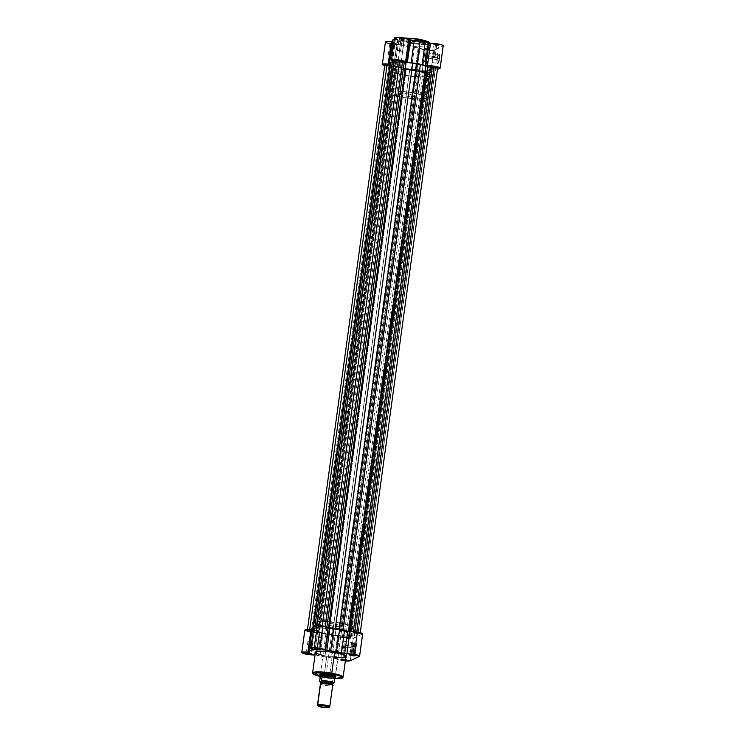 <?xml version="1.0" encoding="UTF-8"?>
<svg xmlns="http://www.w3.org/2000/svg" width="745" height="745" viewBox="0 0 745 745"><rect width="100%" height="100%" fill="white"/><g stroke="black" fill="none" stroke-linecap="round" stroke-linejoin="round"><path stroke-width="0.56" stroke-dasharray="3.73 2.79" d="M403.38 37.855L401.695 40.23L410.951 42.642L410.737 43.238L403.604 41.608L399.394 39.317L405.233 38.228A15.403 2.421 -172.2 0 0 399.394 39.317A15.403 2.421 -172.2 0 0 410.737 43.238L410.393 45.743A15.403 2.421 7.8 0 1 399.05 41.813A15.403 2.421 7.8 0 1 418.224 42.065L418.383 40.947L418.224 42.065L425.767 43.815L429.167 45.324L429.064 46.497L424.408 47.084L408.968 45.473L401.928 43.676L399.059 41.953L400.009 41.143L404.218 40.724L418.224 42.065A15.403 2.421 7.8 0 1 429.576 45.994A15.403 2.421 7.8 0 1 410.393 45.743L410.737 43.238A15.403 2.421 -172.2 0 0 429.912 43.499A15.403 2.421 -172.2 0 0 429.902 43.34L421.726 44.514L410.737 43.238L410.951 42.642L425.497 43.918L428.524 43.536L429.446 42.754M436.933 59.581A4.433 1.034 100 0 1 438.563 54.776A4.433 1.034 100 0 1 439.187 58.52L439.652 58.548A4.815 1.117 -80 0 0 438.982 54.469A4.815 1.117 -80 0 0 437.213 59.693L425.442 57.561A4.433 1.034 100 0 1 427.341 52.672A4.433 1.034 100 0 1 427.695 56.499L439.187 58.52A4.433 1.034 -80 0 0 438.833 54.692A4.433 1.034 -80 0 0 436.933 59.581A4.433 1.034 -80 0 0 437.296 63.418A4.433 1.034 -80 0 0 439.187 58.52L427.695 56.499A4.433 1.034 100 0 1 425.805 61.388A4.433 1.034 100 0 1 425.442 57.561L437.213 59.693L438.023 56.192L439.308 54.385L439.811 56.788L438.842 62.04L437.371 63.688L437.213 59.693A4.815 1.117 -80 0 0 437.362 63.679A4.815 1.117 -80 0 0 439.652 58.548L439.187 58.52A4.433 1.034 100 0 1 437.073 63.241A4.433 1.034 100 0 1 436.933 59.581M427.583 49.151L429.455 49.868L426.215 49.44A2.98 0.466 -172.2 0 0 429.884 49.552A2.98 0.466 -172.2 0 0 427.732 48.723L425.972 60.894L427.881 61.546L424.659 61.509L426.261 49.766L429.493 49.813L424.352 49.105L426.261 49.766L424.659 61.509L422.75 60.848L425.972 60.894L427.732 48.723L429.921 49.505L424.026 48.658L427.732 48.723A2.98 0.466 -172.2 0 0 424.054 48.751A2.98 0.466 -172.2 0 0 426.215 49.44L424.38 49.179L427.583 49.151M393.109 43.08L394.971 43.806L391.74 43.368A2.98 0.466 -172.2 0 0 395.409 43.489A2.98 0.466 -172.2 0 0 393.258 42.661L391.498 54.823L393.407 55.484L390.184 55.437L391.786 43.704L395.018 43.741L389.877 43.042L391.786 43.704L390.184 55.437L388.266 54.785L391.498 54.823L393.258 42.661L395.446 43.434L392.317 43.461L389.551 42.595L393.258 42.661A2.98 0.466 -172.2 0 0 389.579 42.689A2.98 0.466 -172.2 0 0 391.74 43.368L389.905 43.108L393.109 43.08M402.253 38.796L404.125 39.513L400.894 39.085A2.98 0.466 -172.2 0 0 404.554 39.196A2.98 0.466 -172.2 0 0 402.402 38.368L400.642 50.539L402.551 51.2L399.329 51.154L400.94 39.41L404.163 39.457L399.022 38.749L400.94 39.41L399.329 51.154L397.42 50.492L400.642 50.539L402.402 38.368L404.591 39.15L398.696 38.302L402.402 38.368A2.98 0.466 -172.2 0 0 398.724 38.405A2.98 0.466 -172.2 0 0 400.894 39.085L399.05 38.824L402.253 38.796M436.728 44.858L438.6 45.585L435.369 45.147A2.98 0.466 -172.2 0 0 439.029 45.268A2.98 0.466 -172.2 0 0 436.877 44.439L435.127 56.601L437.036 57.263L433.804 57.216L435.415 45.482L438.637 45.52L433.506 44.821L435.415 45.482L433.804 57.216L431.895 56.555L435.127 56.601L436.877 44.439L439.075 45.212L435.937 45.24L433.18 44.365L436.877 44.439A2.98 0.466 -172.2 0 0 433.199 44.467A2.98 0.466 -172.2 0 0 435.369 45.147L433.525 44.886L436.728 44.858M388.48 43.415L399.46 44.542L408.511 46.628L418.774 47.941L426.531 50.157L433.832 50.288L430.778 72.628A7.161 1.127 7.8 0 1 422.098 72.274L425.153 49.934A7.161 1.127 -172.2 0 0 433.832 50.288L442.977 45.994L433.832 50.288L430.778 72.628L423.467 72.498L416.008 70.337L395.046 66.799A7.161 1.127 7.8 0 1 387.624 66.212L390.678 43.871A7.161 1.127 -172.2 0 0 398.1 44.458L395.046 66.799L384.485 65.504M406.332 68.549L405.401 75.366A19.351 3.036 7.8 0 1 391.144 70.44A19.351 3.036 7.8 0 1 415.235 70.756L416.166 63.94A19.351 3.036 -172.2 0 0 392.075 63.623A19.351 3.036 -172.2 0 0 406.332 68.549L422.462 70.235L428.468 69.9L430.414 68.698L427.835 66.92L419.686 64.619L408.698 62.869L398.575 62.254L393.286 62.776L392.112 63.502L392.587 64.461L398.175 66.743L406.332 68.549A19.351 3.036 -172.2 0 0 430.424 68.875A19.351 3.036 -172.2 0 0 416.166 63.94L415.235 70.756L427.77 74.118L429.483 75.515L428.282 76.539L418.271 76.912L405.401 75.366L394.757 72.777L391.656 71.278L391.181 70.319L393.099 69.415L399.106 69.08L415.235 70.756A19.351 3.036 7.8 0 1 429.493 75.692A19.351 3.036 7.8 0 1 405.401 75.366L406.332 68.549A19.351 3.036 -172.2 0 0 430.424 68.875A19.351 3.036 -172.2 0 0 416.166 63.94L338.668 629.721A19.351 3.036 7.8 0 1 352.925 634.647A19.351 3.036 7.8 0 1 328.834 634.33L406.332 68.549L328.834 634.33A19.351 3.036 7.8 0 1 314.576 629.395A19.351 3.036 7.8 0 1 338.668 629.721L416.166 63.94A19.351 3.036 -172.2 0 0 392.075 63.623A19.351 3.036 -172.2 0 0 406.332 68.549L422.462 70.235L428.468 69.9L430.414 68.698L427.835 66.92L419.686 64.619L408.698 62.869L398.575 62.254L393.286 62.776L392.112 63.502L392.587 64.461L398.175 66.743L406.332 68.549M393.304 61.854L394.822 61.677L393.584 61.202M437.427 69.508L430.778 72.628L437.427 69.508M396.647 38.861L397.821 39.373L394.273 39.792L395.344 39.634L392.447 60.82L395.344 39.634A22.061 3.464 -172.2 0 1 397.532 39.42L394.235 61.388A7.161 1.127 7.8 0 1 393.872 61.286M392.196 41.804L392.792 41.645A22.061 3.464 -172.2 0 1 392.447 40.994L389.393 63.334L392.438 40.053L392.82 41.701L392.075 41.804M442.977 45.994L439.923 68.344L442.977 45.994A7.161 1.127 -172.2 0 0 443.219 45.762M421.204 39.625L417.088 38.87M403.948 37.827L400.493 38.368L400.391 39.504L409.573 42.391L421.819 43.88L429.446 42.782M429.325 42.512L427.462 41.394M390.184 55.437L388.406 54.944L389.141 54.599L393.407 55.503L390.184 55.437M424.659 61.509L422.881 61.006L423.616 60.662L427.881 61.565L424.659 61.509M433.804 57.216L431.914 56.629L432.761 56.378L437.026 57.281L433.804 57.216M399.329 51.154L397.439 50.558L398.286 50.306L402.551 51.209L399.329 51.154M394.552 37.753A7.161 1.127 -172.2 0 0 397.299 39.038L394.468 61.77M392.792 41.645L389.728 63.986L392.792 41.645M385.407 42.046A7.161 1.127 -172.2 0 0 390.678 43.871L387.624 66.212A7.161 1.127 7.8 0 1 384.718 65.579M397.234 67.059L400.298 44.709A22.061 3.464 -172.2 0 0 403.436 45.482L400.382 67.823A22.061 3.464 7.8 0 1 397.234 67.059L400.298 44.709L398.1 44.458L395.046 66.799L397.234 67.059M419.957 48.304A7.161 1.127 -172.2 0 0 425.153 49.934L422.098 72.274A7.161 1.127 7.8 0 1 416.893 70.645L419.957 48.304L418.159 47.857L415.105 70.198L416.893 70.645L419.957 48.304M411.287 69.741L414.35 47.401A22.061 3.464 -172.2 0 0 418.159 47.857L415.105 70.198A22.061 3.464 7.8 0 1 411.287 69.741L414.35 47.401L408.511 46.628L405.448 68.968L411.287 69.741M403.436 45.482L408.511 46.628L405.448 68.968L400.382 67.823L403.436 45.482M427.695 56.499L426.95 59.721L425.767 61.388L425.348 58.389L426.438 53.724L427.546 52.821L427.695 56.499M432.407 67.441L435.629 67.488L433.72 66.827L356.222 632.607L358.131 633.269L354.899 633.222L432.407 67.441L354.899 633.222L352.99 632.561L356.222 632.607L433.72 66.827L430.489 66.78L435.629 67.506L431.364 66.603L430.629 66.948L432.407 67.441M423.253 71.734L426.485 71.771L424.576 71.12L347.077 636.891L348.986 637.552L345.755 637.506L423.253 71.734L345.755 637.506L343.845 636.854L347.077 636.891L424.576 71.12L421.344 71.073L426.485 71.79L422.219 70.887L421.484 71.231L423.253 71.734M397.923 61.379L401.155 61.425L399.246 60.764L321.747 626.536L323.656 627.197L320.424 627.16L397.923 61.379L320.424 627.16L318.515 626.498L321.747 626.536L399.246 60.764L396.014 60.718L401.155 61.435L396.889 60.531L396.154 60.876L397.923 61.379M388.778 65.662L392.01 65.709L390.101 65.048L312.593 630.829L314.511 631.49L311.28 631.443L388.778 65.662L311.28 631.443L309.371 630.782L312.593 630.829L390.101 65.048L386.869 65.001L392 65.728L387.745 64.824L386.888 65.076L388.778 65.662M384.839 64.731A4.647 0.726 -172.2 0 0 387.102 65.681A4.647 0.726 -172.2 0 0 391.749 66.305L314.25 632.077L317.221 632.198L314.25 632.077L391.749 66.305L394.729 66.426L317.221 632.198L319.065 632.486L396.563 66.705L395.893 66.556L318.385 632.328L395.893 66.556L394.729 66.426L317.221 632.198L324.596 633.837A21.288 3.343 7.8 0 1 319.065 632.486L396.563 66.705A21.288 3.343 -172.2 0 0 402.104 68.065L324.596 633.837L328.238 634.61L324.596 633.837L402.104 68.065L405.746 68.829L328.238 634.61L332.27 635.187L409.778 69.415L405.746 68.829L328.238 634.61L338.994 635.988A21.288 3.343 7.8 0 1 332.27 635.187L409.778 69.415A21.288 3.343 -172.2 0 0 416.502 70.216L338.994 635.988L340.707 636.332L418.206 70.552L417.274 70.319L339.776 636.09L417.274 70.319L416.502 70.216L338.994 635.988L342.43 637.04L419.938 71.259L418.206 70.552L340.707 636.332L347.03 638.009L350.55 638.074L350.979 637.711L350.392 637.366A4.647 0.726 7.8 0 1 351.016 637.832A4.647 0.726 7.8 0 1 347.561 638.065A4.647 0.726 7.8 0 1 342.43 637.04L419.938 71.259A4.647 0.726 -172.2 0 0 425.069 72.293A4.647 0.726 -172.2 0 0 428.515 72.051A4.647 0.726 -172.2 0 0 427.9 71.585L350.392 637.366L348.669 636.658L350.392 637.366L427.9 71.585L426.168 70.877L348.669 636.658L425.963 70.719L348.455 636.5L352.757 636.025A21.288 3.343 7.8 0 1 348.893 636.398L426.391 70.617A21.288 3.343 -172.2 0 0 430.256 70.244L352.757 636.025L354.508 635.681L432.296 69.294L354.508 635.681L352.757 636.025L430.256 70.244L432.007 69.9L354.788 635.066L354.182 633.911A21.288 3.343 7.8 0 1 354.844 634.917A21.288 3.343 7.8 0 1 354.788 635.066L432.296 69.294A21.288 3.343 -172.2 0 0 432.342 69.136A21.288 3.343 -172.2 0 0 431.681 68.14L354.136 633.827L354.899 633.734L432.398 67.963L431.634 68.065L354.136 633.837L357.87 633.855L435.378 68.084L432.398 67.963L354.899 633.734L360.161 633.539L353.307 631.536L348.437 631.564L342.914 630.065L326.794 627.718L326.897 626.973L326.794 627.718L328.498 628.054A21.288 3.343 7.8 0 1 335.222 628.855L342.896 630.205A21.288 3.343 7.8 0 1 348.437 631.564L353.251 631.965A4.647 0.726 7.8 0 1 356.743 632.356L356.743 632.356A4.647 0.726 7.8 0 1 360.161 633.539A4.647 0.726 7.8 0 1 357.87 633.855L435.378 68.084A4.647 0.726 -172.2 0 0 437.66 67.767M325.062 627.011L325.137 626.461L325.062 627.011L326.794 627.718L325.062 627.011A4.647 0.726 7.8 0 0 322.268 626.294L325.062 627.011M309.622 630.186L312.602 630.307L309.622 630.186A4.647 0.726 7.8 0 0 307.34 630.503A4.647 0.726 7.8 0 0 309.594 631.453A4.647 0.726 7.8 0 0 314.25 632.077L307.955 630.968L307.489 630.354L309.622 630.186M313.366 630.205L390.864 64.433L389.998 64.526L312.602 630.307L390.101 64.536L390.864 64.433L313.366 630.205L312.602 630.307L313.319 630.13A21.288 3.343 7.8 0 1 312.658 629.134A21.288 3.343 7.8 0 1 312.704 628.976L312.835 628.035L313.319 630.13L390.818 64.359L390.212 63.204M390.156 63.362A21.288 3.343 -172.2 0 0 390.818 64.359L390.864 64.443M393.984 60.438A4.647 0.726 -172.2 0 0 394.608 60.904L317.1 626.685L318.832 627.392L317.1 626.685L394.608 60.904L396.331 61.611L318.609 627.653L396.545 61.77L319.037 627.551L312.993 628.37L314.744 628.026L315.098 625.437L314.744 628.026A21.288 3.343 7.8 0 1 318.609 627.653L396.107 61.882A21.288 3.343 -172.2 0 0 394.459 61.965M317.1 626.685A4.647 0.726 7.8 0 1 316.485 626.219A4.647 0.726 7.8 0 1 322.268 626.294L317.426 625.912L316.495 626.191L317.1 626.685M435.937 68.093L431.672 68.019L432.007 69.9L426.019 70.673L428.505 72.088L426.224 72.367L395.893 66.556L386.646 65.569M393.77 62.021L396.526 61.788L394.608 60.904M431.634 68.056L354.136 633.837M338.668 629.721L322.538 628.044L317.435 628.231L314.613 629.274L315.601 630.596L318.19 631.741L328.834 634.33L341.704 635.876L351.714 635.494L352.888 634.777L352.757 634.153L350.336 632.701L338.668 629.721L339.599 622.904A19.351 3.036 -172.2 0 0 315.507 622.578A19.351 3.036 -172.2 0 0 329.765 627.514L328.834 634.33A19.351 3.036 7.8 0 1 314.576 629.395A19.351 3.036 7.8 0 1 338.668 629.721L348.138 631.918L352.413 633.818L352.916 634.479L352.283 635.289L346.425 636.016L336.302 635.401L325.314 633.65L318.19 631.741L314.586 629.572L316.532 628.38L321.067 628.035L338.668 629.721A19.351 3.036 7.8 0 1 352.925 634.647A19.351 3.036 7.8 0 1 328.834 634.33L329.765 627.514A19.351 3.036 -172.2 0 0 353.856 627.83A19.351 3.036 -172.2 0 0 339.599 622.904L338.668 629.721M356.222 632.607L353 632.542L357.255 633.446L358.112 633.194L356.222 632.607M347.077 636.891L343.845 636.835L348.111 637.739L348.846 637.394L347.077 636.891M321.747 626.536L318.515 626.48L322.781 627.383L323.516 627.039L321.747 626.536M312.593 630.829L309.371 630.764L313.226 631.667L314.483 631.425L312.593 630.829M335.175 678.602L320.033 676.544M312.593 672.949L316.802 675.249L323.945 676.879A15.403 2.421 7.8 0 1 312.593 672.949M355.514 647.042A4.433 1.034 100 0 1 353.4 651.763A4.433 1.034 100 0 1 353.26 648.094L353.54 648.206A4.815 1.117 -80 0 0 353.689 652.192A4.815 1.117 -80 0 0 355.989 647.06L344.022 645.021A4.433 1.034 100 0 1 342.132 649.91A4.433 1.034 100 0 1 341.769 646.073L353.26 648.094A4.433 1.034 -80 0 0 353.624 651.931A4.433 1.034 -80 0 0 355.514 647.042A4.433 1.034 -80 0 0 355.16 643.205A4.433 1.034 -80 0 0 353.26 648.094L341.769 646.073A4.433 1.034 100 0 1 343.669 641.184A4.433 1.034 100 0 1 344.022 645.021L355.989 647.06L355.169 650.562L353.884 652.369L353.381 649.966L354.35 644.704L355.821 643.056L355.989 647.06A4.815 1.117 -80 0 0 355.309 642.982A4.815 1.117 -80 0 0 353.54 648.206L353.26 648.094A4.433 1.034 100 0 1 354.89 643.289A4.433 1.034 100 0 1 355.514 647.042M354.983 655.33L353.214 654.566L354.983 655.33M345.447 660.154A2.98 0.466 7.8 0 1 342.598 659.902L345.512 659.679L342.747 659.474L344.358 647.731L347.58 647.778L345.671 647.116L344.106 659.185A2.98 0.466 7.8 0 1 345.531 659.521M345.838 659.623L344.06 658.859L345.838 659.623M320.508 649.268L318.739 648.504L320.508 649.268M311.363 653.561L309.585 652.788L311.363 653.561M325.872 676.115A7.739 1.211 -172.2 0 0 335.436 676.041A7.739 1.211 -172.2 0 0 329.802 674.272L329.802 674.272A7.739 1.211 7.8 0 1 335.501 676.236A7.739 1.211 7.8 0 1 325.872 676.115L332.717 626.126A7.739 1.211 -172.2 0 0 342.355 626.256A7.739 1.211 -172.2 0 0 336.647 624.282L329.802 674.272L336.647 624.282L342.337 626.303L339.757 626.806L334.198 626.368L328.927 625.251L327.027 624.105L330.827 623.63L336.647 624.282A7.739 1.211 -172.2 0 0 327.018 624.161A7.739 1.211 -172.2 0 0 332.717 626.126L325.872 676.115A7.739 1.211 7.8 0 1 320.164 674.141A7.739 1.211 7.8 0 1 329.802 674.272A7.739 1.211 -172.2 0 0 320.294 673.964A7.739 1.211 -172.2 0 0 325.872 676.115L325.872 676.115M335.175 677.075A8.13 1.276 7.8 0 1 325.714 676.544L335.567 676.944M315.06 654.929L316.085 655.051L319.149 632.71L327.949 634.749L338.267 636.072L337.597 635.979L334.542 658.319L335.203 658.412L338.267 636.072L344.795 638.093L352.264 638.623L362.415 634.116L359.36 656.466L362.415 634.116A7.161 1.127 -172.2 0 0 362.657 633.883M362.415 634.116L353.27 638.409A7.161 1.127 -172.2 0 1 345.997 638.279A7.161 1.127 -172.2 0 1 339.394 636.426L336.33 658.766L339.394 636.426L338.267 636.072L335.203 658.412L336.33 658.766A7.161 1.127 7.8 0 0 345.345 660.899L316.672 655.181L319.735 632.831L319.149 632.71L317.538 632.579L314.483 654.92L317.538 632.579L319.149 632.71L316.085 655.051L314.8 654.92M309.873 641.668L313.105 641.715L311.196 641.054L309.585 652.788L311.196 641.054L307.964 641.007L309.873 641.668L308.337 652.946L309.873 641.668L313.105 641.724L308.84 640.821L308.104 641.166L309.873 641.668M353.503 643.447L356.734 643.494L354.816 642.833L353.214 654.566L354.816 642.833L351.593 642.786L353.503 643.447L351.957 654.715L353.503 643.447L356.725 643.503L352.46 642.6L351.612 642.851L353.503 643.447M319.028 637.385L322.25 637.422L320.341 636.761L318.739 648.504L320.341 636.761L317.119 636.724L319.028 637.385L317.482 648.653L319.028 637.385L322.25 637.441L317.985 636.537L317.249 636.882L319.028 637.385M315.424 652.275A15.403 2.421 -172.2 0 0 326.776 656.205L323.945 676.879L326.776 656.205L338.351 657.5M316.672 655.181L316.085 655.051L316.672 655.181L319.735 632.831A22.061 3.464 -172.2 0 0 322.985 633.632L319.922 655.972A22.061 3.464 7.8 0 1 316.672 655.181M345.568 659.53L340.428 659.213L345.699 660.144M339.608 657.537L342.821 657.472M322.66 655.367L326.776 656.205A15.403 2.421 -172.2 0 0 345.95 656.457M315.843 626.908L317.258 627.495L313.71 627.905L314.725 627.765L311.82 648.914L314.725 627.765A22.061 3.464 -172.2 0 1 316.97 627.541L313.673 649.5L316.737 627.16A7.161 1.127 -172.2 0 1 313.99 625.875M311.633 629.925L312.229 629.767A22.061 3.464 -172.2 0 1 311.885 629.115L308.83 651.456L311.876 628.175L312.248 629.814L311.512 629.925M308.952 631.769L309.762 631.928M310.6 632.067L317.538 632.579A7.161 1.127 -172.2 0 1 309.566 631.89A7.161 1.127 -172.2 0 1 304.845 630.168M353.27 638.409L350.215 660.75L353.27 638.409M319.801 674.681L325.714 676.544A8.13 1.276 7.8 0 1 319.856 674.281L320.294 673.964M343.119 677.13A15.403 2.421 7.8 0 1 323.945 676.879L334.933 678.155L343.119 677.13M329.765 627.514L347.366 629.199L351.901 628.855L353.847 627.663L350.243 625.493L341.396 623.23L322.008 621.218L316.15 621.945L315.517 622.755L316.02 623.416L320.294 625.316L329.765 627.514M315.61 648.597L318.739 648.504L315.61 648.597M350.085 654.659L353.214 654.566L350.085 654.659M344.358 647.731L342.747 659.474L340.838 658.813L344.06 658.859L345.671 647.116L342.449 647.07L347.58 647.796L343.315 646.893L342.579 647.237L344.358 647.731M306.456 652.881L309.585 652.788L306.456 652.881M337.597 635.979L334.542 658.319A22.061 3.464 7.8 0 1 330.724 657.863L333.788 635.522A22.061 3.464 -172.2 0 0 337.597 635.979M324.885 657.09L327.949 634.749L322.985 633.632L319.922 655.972L324.885 657.09L327.949 634.749L333.788 635.522L330.724 657.863L324.885 657.09M313.952 649.584L316.97 627.541L313.952 649.584M312.229 629.767L309.166 652.108L312.229 629.767M341.769 646.073L342.765 642.237L343.696 641.194L344.162 643.401L343.277 648.234L341.918 649.752L341.769 646.073M342.747 659.474L342.598 659.902A2.98 0.466 7.8 0 1 340.446 659.074A2.98 0.466 7.8 0 1 344.106 659.185L340.875 658.757L342.747 659.474M334.71 678.574L323.982 677.345L334.701 678.583M320.611 683.621A1.257 1.211 64.9 0 0 320.844 683.538A1.257 1.211 -115.1 0 1 320.611 683.621C316.634 684.124 332.708 686.955 332.466 685.707A1.257 1.211 -115.1 0 1 331.888 684.441A1.257 1.211 64.9 0 0 332.466 685.707A6.193 0.969 -172.2 0 0 332.67 685.502M332.549 683.519A1.257 1.211 64.9 0 0 331.888 684.441A5.42 0.847 7.8 0 1 326.198 684.32A5.42 0.847 7.8 0 1 321.337 682.876A5.42 0.847 -172.2 0 0 326.198 684.32A5.42 0.847 -172.2 0 0 331.888 684.441A1.257 1.211 -115.1 0 1 332.549 683.519L332.568 683.51M317.556 705.217A6.193 0.969 -172.2 0 0 323.255 706.819A6.193 0.969 -172.2 0 0 329.56 706.931L332.466 685.707L329.56 706.931L328.741 707.545L329.56 706.931A6.193 0.969 7.8 0 1 322.771 706.744A6.193 0.969 7.8 0 1 317.491 705.049M321.132 681.982L327.67 683.472L332.782 683.435C333.024 684.683 316.942 681.852 320.918 681.349M335.25 677.559L414.723 96.329A7.739 1.211 -172.2 0 0 414.974 96.077A7.739 1.211 -172.2 0 0 408.381 93.954A7.739 1.211 -172.2 0 0 399.897 93.721L320.397 674.076L399.655 93.926L401.555 95.071L406.826 96.189L412.376 96.627L414.965 96.124L409.275 94.103L399.897 93.721A7.739 1.211 -172.2 0 0 399.637 93.982A7.739 1.211 -172.2 0 0 406.239 96.096A7.739 1.211 -172.2 0 0 414.723 96.329L335.092 677.633L332.996 678.639L332.242 683.78M425.842 98.293L428.85 76.325A19.351 3.036 -172.2 0 0 429.493 75.692A19.351 3.036 -172.2 0 0 413 70.384A19.351 3.036 -172.2 0 0 391.777 69.806L388.769 91.765A19.351 3.036 7.8 0 1 409.992 92.352A19.351 3.036 7.8 0 1 426.485 97.651A19.351 3.036 7.8 0 1 425.842 98.293A19.351 3.036 7.8 0 1 404.628 97.707A19.351 3.036 7.8 0 1 388.136 92.399A19.351 3.036 7.8 0 1 388.769 91.765L391.777 69.806L391.153 70.607L391.656 71.278L394.757 72.777L407.236 75.673L422.992 77.052L427.537 76.707L429.455 75.813L428.459 74.491L424.706 72.954L413.391 70.449L400.689 69.127L391.777 69.806A19.351 3.036 -172.2 0 0 391.144 70.44A19.351 3.036 -172.2 0 0 407.636 75.739A19.351 3.036 -172.2 0 0 428.85 76.325L425.842 98.293L416.939 98.964L404.228 97.642L391.749 94.745L389.16 93.6L388.173 92.278L390.091 91.384L394.627 91.039L410.383 92.417L422.871 95.313L426.317 97.157L425.842 98.293M332.186 683.891L321.309 682.401A7.31 1.145 7.8 0 0 332.335 683.882L320.918 682.262M334.784 677.987L332.903 678.863L334.784 677.987M334.84 677.773L332.996 678.639L334.84 677.773M320.043 675.417A7.739 1.211 -172.2 0 0 327.027 677.466A7.739 1.211 -172.2 0 0 335.092 677.633L333.211 678.527A7.543 1.183 7.8 0 1 325.667 677.894A7.543 1.183 7.8 0 1 320.257 676.255A7.543 1.183 -172.2 0 0 325.667 677.894A7.543 1.183 -172.2 0 0 333.211 678.527L332.242 683.714A7.543 1.183 7.8 0 1 324.96 683.063A7.543 1.183 7.8 0 1 319.642 681.498A7.543 1.183 -172.2 0 0 324.96 683.063A7.543 1.183 -172.2 0 0 332.242 683.714M335.092 677.633A7.739 1.211 7.8 0 1 326.608 677.401A7.739 1.211 7.8 0 1 320.015 675.277M320.406 683.826A6.193 0.969 -172.2 0 0 325.677 685.521A6.193 0.969 -172.2 0 0 332.466 685.707M399.05 41.813L399.394 39.317L400.372 38.33L403.306 37.846M427.341 52.672L438.833 54.692M402.551 51.2L404.163 39.457M437.036 57.263L438.637 45.52M427.881 61.546L429.493 49.813M393.407 55.484L395.018 43.741M315.507 622.578L388.136 92.399M353.856 627.83L426.485 97.651M429.921 43.34L429.576 45.994M388.266 54.785L389.877 43.042M422.75 60.848L424.352 49.105M431.895 56.555L433.506 44.821M397.42 50.492L399.022 38.749M392.82 41.692L389.756 64.042M397.886 39.317L394.831 61.658M425.805 61.388L437.296 63.418M435.629 67.488L358.131 633.269M426.485 71.771L348.986 637.552M401.155 61.425L323.656 627.197M392.01 65.709L314.511 631.49M360.161 633.539L360.282 632.691M348.455 636.5L425.963 70.719M428.515 72.051L351.016 637.832M307.452 629.655L307.34 630.503M312.807 628.044L312.658 629.134M319.037 627.551L396.545 61.77M316.485 626.219L316.597 625.372M432.342 69.136L354.844 634.917M386.869 65.001L309.371 630.782M396.014 60.718L318.515 626.498M421.344 71.073L343.845 636.854M430.489 66.78L352.99 632.561M342.132 649.91L353.624 651.931M313.105 641.715L311.494 653.449M347.58 647.778L345.978 659.521M356.734 643.494L355.123 655.228M322.25 637.422L320.648 649.165M342.355 626.256L414.974 96.077M327.018 624.161L399.637 93.982M317.119 636.724L315.507 648.457M351.593 642.786L349.982 654.529M342.449 647.07L340.838 658.813M307.964 641.007L306.363 652.75M314.26 649.78L317.323 627.439M309.194 652.164L312.257 629.814M343.669 641.184L355.16 643.205M332.261 685.074L332.065 684.264M320.918 683.519L321.328 682.793"/><path stroke-width="1.12" d="M429.446 42.782L418.569 39.569L429.902 43.34A15.403 2.421 -172.2 0 0 418.569 39.569L418.383 40.947L418.569 39.569A15.403 2.421 -172.2 0 0 405.233 38.228L418.522 39.103L403.38 37.855M394.235 61.388L391.507 60.047L395.8 59.656L402.44 60.634L406.733 62.198L405.606 61.844L408.67 39.504L409.797 39.858L406.733 62.198L417.051 63.53L425.265 65.439L428.328 43.089L428.915 43.219L425.851 65.56L425.265 65.439L432.677 65.951L438.926 67.283L440.127 68.177L437.427 69.508L439.923 68.344A7.161 1.127 7.8 0 0 440.155 68.112L443.219 45.762A7.161 1.127 -172.2 0 0 438.498 44.039A7.161 1.127 -172.2 0 0 430.517 43.35L409.797 39.858L403.11 37.809L397.364 37.25L394.571 37.706M385.426 65.756L382.632 64.768L382.53 64.172L389.616 64.117L389.374 62.394L394.468 61.77A22.061 3.464 7.8 0 0 392.28 61.975L392.447 60.82L392.28 61.975L389.374 62.394L389.393 63.334A22.061 3.464 7.8 0 0 389.728 63.986L388.434 64.098L391.498 41.757L386.534 41.608L385.416 41.999L385.687 42.418M394.561 37.846L396.647 38.861M394.273 39.792L392.438 40.053L389.374 62.394L392.438 40.053L394.273 39.792M386.124 42.661L388.48 43.415M389.542 43.648L390.678 43.871M442.977 45.994L442.586 45.184L439.271 44.197L430.517 43.35L427.462 65.69L425.851 65.56L428.915 43.219L430.517 43.35L427.462 65.69A7.161 1.127 7.8 0 1 435.434 66.38A7.161 1.127 7.8 0 1 440.155 68.112M417.088 38.87L403.017 37.883M427.462 41.394L421.204 39.625M425.265 65.439L428.328 43.089A22.061 3.464 -172.2 0 0 425.181 42.325L422.126 64.666A22.061 3.464 7.8 0 1 425.265 65.439M405.606 61.844L408.67 39.504A7.161 1.127 -172.2 0 0 401.22 37.539A7.161 1.127 -172.2 0 0 394.552 37.753L391.488 60.094A7.161 1.127 7.8 0 1 398.156 59.879A7.161 1.127 7.8 0 1 405.606 61.844M393.872 61.286A7.161 1.127 7.8 0 1 391.488 60.094M406.733 62.198L409.797 39.858L410.458 39.951L407.403 62.291L406.733 62.198M411.212 62.748L414.276 40.407A22.061 3.464 -172.2 0 0 410.458 39.951L407.403 62.291A22.061 3.464 7.8 0 1 411.212 62.748L414.276 40.407L420.115 41.18L417.051 63.53L411.212 62.748M425.181 42.325L420.115 41.18L417.051 63.53L422.126 64.666L425.181 42.325M391.498 41.757A7.161 1.127 -172.2 0 0 385.407 42.046L382.343 64.387A7.161 1.127 7.8 0 1 388.434 64.098L391.498 41.757M384.718 65.579A7.161 1.127 7.8 0 1 382.343 64.387M403.306 37.846L418.522 39.103C427.062 40.863 430.861 42.325 429.912 43.499M360.161 633.539L437.66 67.767A4.647 0.726 -172.2 0 0 434.242 66.584L356.799 631.965L434.242 66.584A4.647 0.726 -172.2 0 0 430.75 66.193L427.779 66.072L350.327 631.453L427.779 66.072L430.75 66.193L353.307 631.536L430.75 66.193L437.25 67.385L437.445 67.944L435.378 68.084M394.608 60.904L394.273 60.233L396.47 60.131L402.57 61.23L325.137 626.461L402.57 61.23A4.647 0.726 -172.2 0 0 399.767 60.513L322.315 625.893L399.767 60.513A4.647 0.726 -172.2 0 0 393.984 60.438L316.485 626.219M386.646 65.569L384.848 64.694L387.13 64.415L309.687 629.758L387.13 64.415A4.647 0.726 -172.2 0 0 384.839 64.731L307.34 630.503M387.13 64.415L389.998 64.526L387.13 64.415M390.24 63.744L312.835 628.035L390.212 63.204A21.288 3.343 -172.2 0 0 390.156 63.362L312.807 628.044M390.212 63.204L313.04 628.007L390.492 62.589L392.243 62.245L390.212 63.204M315.098 625.437L392.243 62.245L315.098 625.437M394.459 61.965A21.288 3.343 -172.2 0 0 392.243 62.245L393.956 62.003M402.57 61.23L404.293 61.937L326.897 626.973L404.293 61.937L406.006 62.282L328.536 627.821L406.006 62.282L412.73 63.083A21.288 3.343 -172.2 0 0 406.006 62.282L402.57 61.23M335.241 628.733L412.73 63.083L416.762 63.66L339.282 629.264L416.762 63.66L420.404 64.433L412.73 63.083L335.241 628.733M342.914 630.065L420.404 64.433L342.914 630.065M425.935 65.784A21.288 3.343 -172.2 0 0 420.404 64.433L427.779 66.072L425.935 65.784L348.464 631.36L425.935 65.784M320.303 676.6L314.856 672.716L331.562 673.806L331.767 673.21L320.778 671.934L312.593 672.949A15.403 2.421 7.8 0 1 331.767 673.21L334.607 652.536A15.403 2.421 -172.2 0 0 315.424 652.275L312.593 672.949L313.272 674.16L320.303 676.609L313.85 674.476L313.086 673.461L314.558 672.772L323.013 672.707L334.263 674.327L340.521 676.097L342.486 677.689L339.487 678.565L333.89 678.537M351.891 655.19L354.983 655.33L351.891 655.19L351.957 654.715L351.891 655.19L350.085 654.659L351.891 655.19M353.26 654.902A2.98 0.466 7.8 0 1 355.421 655.581A2.98 0.466 7.8 0 1 351.742 655.609L355.449 655.684L351.016 654.65L349.573 654.929L351.742 655.609A2.98 0.466 7.8 0 1 349.591 654.781A2.98 0.466 7.8 0 1 353.26 654.902M345.531 659.521A2.98 0.466 7.8 0 1 346.276 659.874A2.98 0.466 7.8 0 1 345.447 660.154M317.417 649.118L320.508 649.268L317.417 649.118L317.482 648.653L317.417 649.118L315.61 648.597L317.417 649.118M318.786 648.839A2.98 0.466 7.8 0 1 320.946 649.519A2.98 0.466 7.8 0 1 317.268 649.547L320.974 649.612L316.076 648.578L315.228 648.97L317.268 649.547A2.98 0.466 7.8 0 1 315.116 648.718A2.98 0.466 7.8 0 1 318.786 648.839M308.272 653.412L311.363 653.561L308.272 653.412L308.337 652.946L308.272 653.412L306.456 652.881L308.272 653.412M309.631 653.123A2.98 0.466 7.8 0 1 311.801 653.803A2.98 0.466 7.8 0 1 308.123 653.831L311.82 653.905L307.396 652.871L305.953 653.151L308.123 653.831A2.98 0.466 7.8 0 1 305.971 653.002A2.98 0.466 7.8 0 1 309.631 653.123M335.017 677.103L335.818 676.73L335.408 676.171L329.849 674.607A8.13 1.276 7.8 0 1 335.762 676.46A8.13 1.276 7.8 0 1 335.175 677.075M354.322 654.399A7.161 1.127 7.8 0 1 359.593 656.224A7.161 1.127 7.8 0 1 359.36 656.466L349.805 660.88L345.335 660.899A7.161 1.127 7.8 0 0 350.215 660.75L359.584 656.271L354.322 654.399L357.377 632.058L354.322 654.399L346.9 653.812A7.161 1.127 7.8 0 1 354.322 654.399M359.593 656.224L362.657 633.883A7.161 1.127 -172.2 0 0 357.377 632.058L348.911 631.425L328.107 627.625A7.161 1.127 -172.2 0 0 322.902 625.996L319.847 648.336A7.161 1.127 7.8 0 1 325.044 649.966L328.107 627.625L324.801 626.377L318.152 625.418L314.278 625.614L314.167 626.173L315.843 626.908M335.501 676.236A7.739 1.211 7.8 0 1 335.501 676.246L335.352 677.382A7.739 1.211 7.8 0 1 335.092 677.633L335.092 677.633M311.755 629.925L310.935 629.879A7.161 1.127 -172.2 0 0 304.845 630.168L301.781 652.508A7.161 1.127 7.8 0 0 306.502 654.231A7.161 1.127 7.8 0 0 314.483 654.92L306.698 654.268L301.79 652.573L303.429 652.024L309.156 652.201L308.812 650.515L314.26 649.798L310.935 648.308L313.096 647.712L319.847 648.336L325.938 650.273L346.9 653.812L344.702 653.561L347.766 631.211L349.954 631.471L346.9 653.812L349.954 631.471A7.161 1.127 -172.2 0 1 357.377 632.058L361.697 633.166L362.415 634.116M345.308 660.163L346.304 659.968L345.149 659.409M338.072 657.49L339.608 657.537M342.821 657.472L345.922 656.559L343.892 654.902L336.032 652.797L327.185 651.521L319.521 651.214L315.619 651.968L315.563 652.676L316.802 653.523L322.734 655.386M313.71 627.905L311.876 628.175L313.71 627.905M301.781 652.508A7.161 1.127 7.8 0 1 307.871 652.22L310.935 629.879L304.845 630.233L308.952 631.769M309.762 631.928L310.6 632.067M320.294 673.964L319.856 674.281A8.13 1.276 7.8 0 1 329.849 674.607L321.384 673.936L319.996 674.206L320.164 674.97M334.701 678.583L339.906 678.555L342.151 678.118L343.119 677.13L345.95 656.457A15.403 2.421 -172.2 0 0 334.607 652.536L331.767 673.21A15.403 2.421 7.8 0 1 343.119 677.13L338.91 674.84L331.767 673.21L331.562 673.806L334.71 678.574M320.164 674.141L320.015 675.277A7.739 1.211 7.8 0 1 320.266 675.026A7.739 1.211 7.8 0 1 328.75 675.259A7.739 1.211 7.8 0 1 335.352 677.382M310.926 648.215L313.99 625.875A7.161 1.127 -172.2 0 1 322.902 625.996L319.847 648.336A7.161 1.127 7.8 0 0 310.926 648.215A7.161 1.127 7.8 0 0 313.673 649.5L313.906 649.891A22.061 3.464 7.8 0 0 311.661 650.106L308.812 650.515L311.876 628.175L308.83 651.456A22.061 3.464 7.8 0 0 309.166 652.108L307.871 652.22L310.935 629.879L311.633 629.925M311.82 648.914L311.661 650.106L311.82 648.914M329.895 628.072L326.841 650.413A22.061 3.464 7.8 0 1 330.65 650.869L333.713 628.529A22.061 3.464 -172.2 0 0 329.895 628.072L326.841 650.413L325.044 649.966L328.107 627.625L329.895 628.072M344.516 630.419L341.452 652.76A22.061 3.464 7.8 0 1 344.702 653.561L347.766 631.211A22.061 3.464 -172.2 0 0 344.516 630.419L341.452 652.76L336.489 651.642L339.552 629.302L344.516 630.419M330.65 650.869L336.489 651.642L339.552 629.302L333.713 628.529L330.65 650.869M321.132 681.982L320.611 683.621C320.369 682.373 336.451 685.204 332.466 685.707L332.475 683.538M320.844 683.538A1.257 1.211 64.9 0 0 321.505 682.616A5.42 0.847 7.8 0 1 327.185 682.737A5.42 0.847 7.8 0 1 332.047 684.18A5.42 0.847 -172.2 0 0 327.185 682.737A5.42 0.847 -172.2 0 0 321.505 682.616A1.257 1.211 -115.1 0 1 320.844 683.538M329.765 706.735A6.193 0.969 7.8 0 1 329.56 706.931A6.193 0.969 -172.2 0 0 329.663 706.875A6.193 0.969 -172.2 0 0 324.969 705.115A6.193 0.969 -172.2 0 0 317.696 704.845L320.611 683.621L317.696 704.845A6.193 0.969 7.8 0 1 324.494 705.031A6.193 0.969 7.8 0 1 329.765 706.735L332.67 685.502A6.193 0.969 -172.2 0 0 327.4 683.808A6.193 0.969 -172.2 0 0 320.611 683.621L320.546 684.078M320.611 683.621A6.193 0.969 -172.2 0 0 320.406 683.826L317.491 705.049A6.193 0.969 7.8 0 1 317.696 704.845L318.32 705.711A5.439 0.857 7.8 0 1 324.708 705.943A5.439 0.857 7.8 0 1 328.834 707.489A5.439 0.857 7.8 0 1 328.741 707.545L323.19 707.443L318.152 705.86L323.87 705.813L327.577 706.595L328.741 707.545A5.439 0.857 7.8 0 1 323.2 707.443A5.439 0.857 7.8 0 1 318.19 706.036A5.439 0.857 7.8 0 1 318.32 705.711L317.696 704.845A6.193 0.969 -172.2 0 0 317.556 705.217L318.19 706.036M332.549 683.519A1.257 1.211 -115.1 0 1 332.782 683.435L332.549 683.519A1.257 1.211 64.9 0 1 332.782 683.435L332.158 682.606L328.424 681.656L320.918 681.349A1.257 1.211 -115.1 0 1 321.505 682.616A1.257 1.211 64.9 0 0 320.918 681.349L321.039 681.936L320.918 681.349C320.676 680.101 336.759 682.932 332.782 683.435L332.363 683.556M335.278 677.55L335.334 677.438A7.739 1.211 -172.2 0 0 328.927 675.287A7.739 1.211 -172.2 0 0 320.266 675.026L320.313 676.404L322.157 675.538L320.266 675.026L322.157 675.538L320.303 676.646L322.185 675.771L320.303 676.646L319.633 681.535M321.561 682.476L319.735 681.666L321.356 680.902L326.701 681.209L333.704 682.932L331.627 683.901M321.039 681.936L321.542 682.178M332.27 683.873L334.086 682.96L334.915 677.736A7.543 1.183 -172.2 0 0 329.504 676.097A7.543 1.183 -172.2 0 0 321.961 675.454A7.543 1.183 7.8 0 1 329.504 676.097A7.543 1.183 7.8 0 1 334.915 677.736L334.123 682.83A7.543 1.183 -172.2 0 0 328.796 681.265A7.543 1.183 -172.2 0 0 321.514 680.613L322.185 675.771L321.514 680.613A7.543 1.183 7.8 0 1 328.796 681.265A7.543 1.183 7.8 0 1 334.123 682.83L334.114 682.876M319.735 681.666L321.309 682.401A7.31 1.145 7.8 0 1 319.735 681.666L321.356 680.902A7.31 1.145 7.8 0 1 328.713 681.517A7.31 1.145 7.8 0 1 333.965 683.118M320.089 675.799L319.698 681.675M329.663 706.875L328.834 707.489"/></g></svg>
